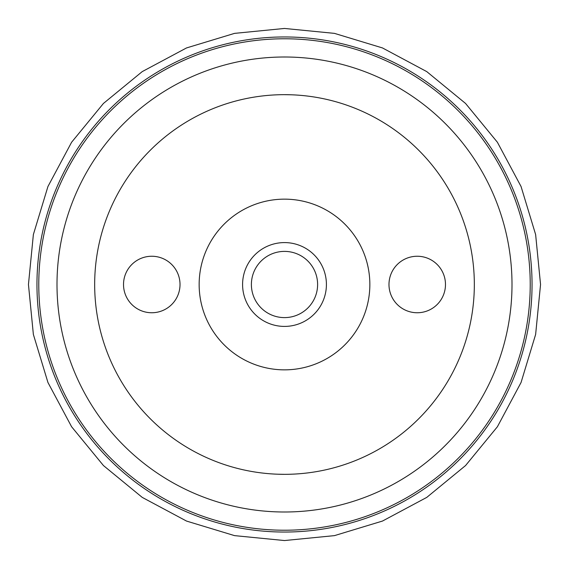 <?xml version="1.0" encoding="UTF-8"?>
<svg xmlns="http://www.w3.org/2000/svg" width="569" height="569" viewBox="0 0 569 569"><rect width="100%" height="100%" fill="white"/><g stroke="black" fill="none" stroke-linecap="round" stroke-linejoin="round"><path stroke-width="0.85" d="M284.5 57A227.5 227.5 0 0 1 512 284.5A227.5 227.5 0 0 1 284.5 512A227.5 227.5 0 0 1 57 284.5A227.5 227.5 0 0 1 284.5 57M284.5 94.667A189.833 189.833 0 0 1 474.333 284.5A189.833 189.833 0 0 1 284.5 474.333A189.833 189.833 0 0 1 94.667 284.5A189.833 189.833 0 0 1 284.5 94.667L291.164 94.781M284.5 38.777A245.723 245.723 0 0 1 530.223 284.5A245.723 245.723 0 0 1 284.5 530.223A245.723 245.723 0 0 1 38.777 284.5A245.723 245.723 0 0 1 284.5 38.777M36.957 284.5A247.543 247.543 0 0 0 284.5 532.043A247.543 247.543 0 0 0 532.043 284.5A247.543 247.543 0 0 0 284.5 36.957A247.543 247.543 0 0 0 36.957 284.5M277.836 474.219L284.5 474.333M277.267 94.803L277.85 94.781M291.79 474.197L290.773 474.233M284.5 199.15A85.35 85.35 0 0 0 199.15 284.5A85.35 85.35 0 0 0 284.5 369.85A85.35 85.35 0 0 0 369.85 284.5A85.35 85.35 0 0 0 284.5 199.15M151.767 256.249A28.251 28.251 0 0 0 123.523 284.5A28.251 28.251 0 0 0 151.767 312.751A28.251 28.251 0 0 0 180.017 284.5A28.251 28.251 0 0 0 151.767 256.249M417.233 312.751A28.251 28.251 0 0 0 445.477 284.5A28.251 28.251 0 0 0 417.233 256.249A28.251 28.251 0 0 0 388.983 284.5A28.251 28.251 0 0 0 417.233 312.751M284.5 326.414A41.914 41.914 0 0 1 242.586 284.5A41.914 41.914 0 0 1 284.5 242.586A41.914 41.914 0 0 1 326.414 284.5A41.914 41.914 0 0 1 284.5 326.414M284.5 317.609A33.109 33.109 0 0 0 317.609 284.5A33.109 33.109 0 0 0 284.5 251.391A33.109 33.109 0 0 0 251.391 284.5A33.109 33.109 0 0 0 284.5 317.609M28.45 284.5L33.372 234.549L47.938 186.518L71.602 142.25L103.444 103.444L142.243 71.602L186.511 47.945L234.542 33.372L284.493 28.45L334.451 33.372L382.482 47.938L426.75 71.602L465.549 103.444L497.391 142.243L521.055 186.511L535.628 234.542L540.55 284.5L535.628 334.451L521.062 382.482L497.398 426.75L465.556 465.556L426.757 497.398L382.489 521.055L334.458 535.628L284.5 540.55L234.549 535.628L186.518 521.062L142.25 497.398L103.451 465.556L71.609 426.757L47.945 382.489L33.372 334.458L28.45 284.5L33.372 234.549L47.938 186.518L71.602 142.25L103.444 103.444L142.243 71.602L186.511 47.945L234.542 33.372L284.493 28.45L334.451 33.372L382.482 47.938L426.75 71.602L465.549 103.444L497.391 142.243L521.055 186.511L535.628 234.542L540.55 284.5L535.628 334.451L521.062 382.482L497.398 426.75L465.556 465.556L426.757 497.398L382.489 521.055L334.458 535.628L284.5 540.55L234.549 535.628L186.518 521.062L142.25 497.398L103.451 465.556L71.609 426.757L47.945 382.489L33.372 334.458L28.45 284.5"/></g></svg>
